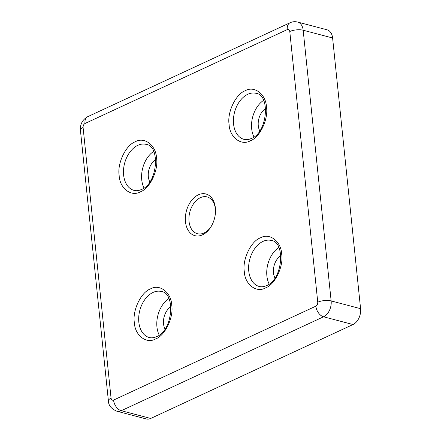 <?xml version="1.0" encoding="UTF-8"?>
<svg xmlns="http://www.w3.org/2000/svg" width="441" height="441" viewBox="0 0 441 441"><rect width="100%" height="100%" fill="white"/><g stroke="black" fill="none" stroke-linecap="round" stroke-linejoin="round"><path stroke-width="0.66" d="M140.431 191.807C131.258 197.199 119.638 188.279 119.158 175.474C117.069 163.424 125.861 145.023 135.266 141.787C144.439 136.401 156.059 145.321 156.538 158.121C158.628 170.171 149.83 188.572 140.431 191.807M155.634 338.931C146.462 344.316 134.841 335.397 134.362 322.597C132.272 310.541 141.065 292.14 150.469 288.905C159.642 283.519 171.262 292.438 171.742 305.238C173.831 317.294 165.033 335.695 155.634 338.931M265.576 287.885C256.403 293.276 244.783 284.357 244.303 271.551C242.214 259.501 251.012 241.1 260.411 237.864C269.583 232.479 281.204 241.398 281.683 254.198C283.772 266.248 274.975 284.649 265.576 287.885M250.372 140.767C241.199 146.153 229.579 137.234 229.1 124.434C227.01 112.378 235.808 93.977 245.207 90.747C254.38 85.356 266 94.275 266.48 107.08C268.569 119.131 259.771 137.531 250.372 140.767M202.491 234.844A21.565 14.542 104.7 0 1 185.468 221.779A21.565 14.542 104.7 0 1 198.351 194.828A21.565 14.542 104.7 0 1 215.5 209.718A21.565 14.542 104.7 0 1 211.024 226.718A21.565 14.542 104.7 0 1 202.491 234.844M215.511 210.274A19.024 12.828 -75.3 0 0 207.077 196.912A19.024 12.828 -75.3 0 0 200.407 197.662A19.024 12.828 -75.3 0 0 189.007 216.79A19.024 12.828 -75.3 0 0 197.386 233.713A19.024 12.828 -75.3 0 0 204.056 232.969A19.024 12.828 -75.3 0 0 211.311 226.239M153.639 151.401A23.781 16.036 -75.3 0 0 144.009 187.976M168.842 298.518A23.781 16.036 -75.3 0 0 159.212 335.094M278.784 247.478A23.781 16.036 -75.3 0 0 269.153 284.054M263.58 100.361A23.781 16.036 -75.3 0 0 253.95 136.93M149.819 181.885A14.272 9.619 104.7 0 1 155.695 159.559M165.022 329.008A14.272 9.619 104.7 0 1 170.899 306.682M274.964 277.962A14.272 9.619 104.7 0 1 280.84 255.637M259.76 130.845A14.272 9.619 104.7 0 1 265.636 108.519M287.278 29.586A9.515 6.13 -114.9 0 1 290.062 22.745C292.493 21.637 295.007 21.405 297.603 22.05A12.684 8.555 -75.3 0 1 303.171 30.231L332.608 37.981L360.584 308.683L331.141 300.933L303.171 30.231A9.515 3.429 174.1 0 0 289.781 31.509L317.752 302.206C317.796 304.047 317.167 305.37 315.861 306.17L113.563 400.086C112.218 400.516 111.386 399.877 111.06 398.168L83.09 127.466C83.046 125.624 83.674 124.307 84.981 123.502L287.278 29.586C288.623 29.156 289.456 29.795 289.781 31.509M317.752 302.206A9.515 3.429 -5.9 0 1 331.141 300.933A12.684 8.555 -75.3 0 1 323.562 316.787L353.004 324.537L150.712 418.454L121.269 410.703L323.562 316.787A9.515 6.13 -114.9 0 1 315.861 306.17M111.06 398.168A9.515 3.429 -5.9 0 0 108.392 400.935C108.503 405.433 111.314 408.857 116.826 411.199L146.263 418.95A12.684 8.555 -75.3 0 0 150.712 418.454M332.608 37.981A12.684 8.555 -75.3 0 0 327.04 29.801L297.603 22.05M353.004 324.537A12.684 8.555 -75.3 0 0 360.584 308.683M134.058 190.391A23.781 16.036 104.7 0 1 123.579 169.239A23.781 16.036 104.7 0 1 137.835 145.326A23.781 16.036 104.7 0 1 146.169 144.394C160.397 145.673 157.878 183.677 141.363 189.531C138.728 190.71 136.291 190.997 134.058 190.391M149.262 337.514A23.781 16.036 104.7 0 1 138.783 316.362A23.781 16.036 104.7 0 1 153.033 292.444A23.781 16.036 104.7 0 1 161.373 291.518C175.601 292.791 173.081 330.794 156.566 336.648C153.931 337.834 151.495 338.12 149.262 337.514M259.203 286.468A23.781 16.036 104.7 0 1 248.724 265.317A23.781 16.036 104.7 0 1 262.979 241.403A23.781 16.036 104.7 0 1 271.314 240.472C285.542 241.751 283.023 279.754 266.507 285.608C263.872 286.788 261.436 287.08 259.203 286.468M244 139.35A23.781 16.036 104.7 0 1 233.521 118.199A23.781 16.036 104.7 0 1 247.776 94.286A23.781 16.036 104.7 0 1 256.111 93.354C270.339 94.633 267.819 132.636 251.304 138.485C248.669 139.67 246.232 139.957 244 139.35M83.09 127.466A9.515 3.429 174.1 0 0 80.416 130.233C80.064 124.136 82.511 119.61 87.77 116.661A9.515 6.13 65.1 0 0 84.981 123.502M113.563 400.086A9.515 6.13 65.1 0 0 121.269 410.703A12.684 8.555 -75.3 0 1 116.826 411.199M108.392 400.935L80.416 130.233M87.77 116.661L290.062 22.745"/></g></svg>
